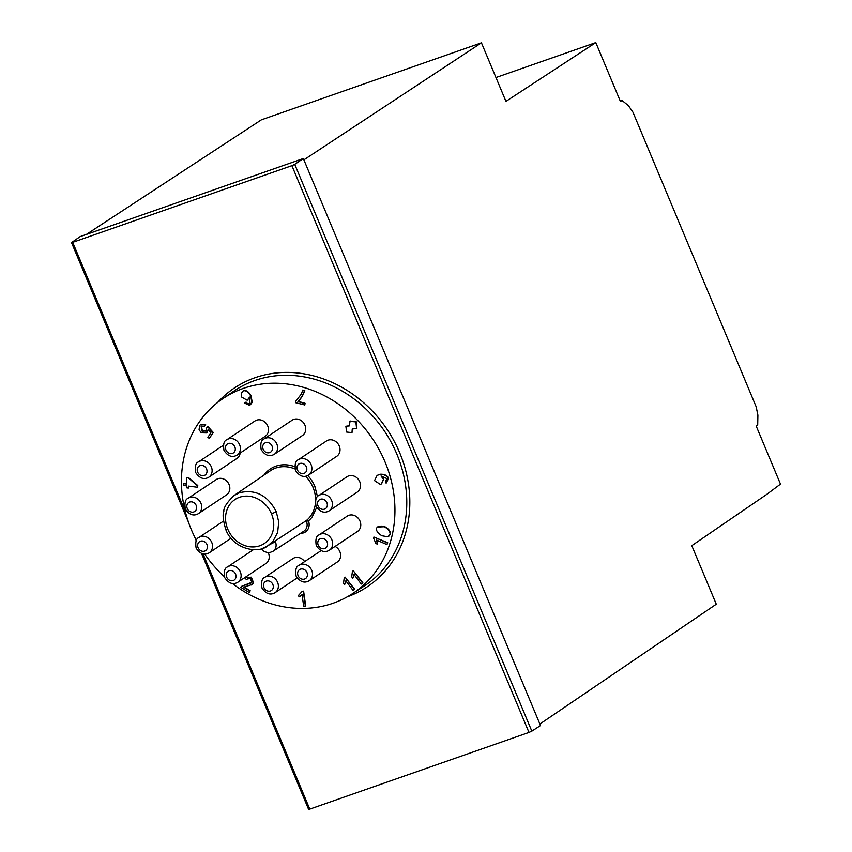 <?xml version="1.0" encoding="UTF-8"?>
<svg xmlns="http://www.w3.org/2000/svg" width="852" height="852" viewBox="0 0 852 852"><rect width="100%" height="100%" fill="white"/><g stroke="black" fill="none" stroke-linecap="round" stroke-linejoin="round"><path stroke-width="1.28" d="M539.88 724.03L716.276 604.206L691.792 545.663L766.715 494.394L780.485 484.106L756.129 425.883L757.705 424.839L757.897 415.126L756.15 406.723L632.972 112.251L628.457 105.691L622.003 100.44L620.437 101.494L595.804 42.6L505.939 101.377L481.444 42.824L261.404 119.812L86.34 234.438M303.887 159.867L481.444 42.824M620.256 101.058L622.003 100.44M495.96 77.521L595.804 42.6M232.511 583.545A117.097 101.814 -123.7 0 0 333.121 603.216A117.097 101.814 56.3 0 0 352.377 593.748A117.097 101.814 56.3 0 0 379.779 450.836A117.097 101.814 56.3 0 0 243.267 388.416A117.097 101.814 -123.7 0 0 222.447 398.917A117.097 101.814 -123.7 0 0 196.375 540.338M204.725 554.119A117.097 101.814 -123.7 0 0 224.374 576.687M329.373 550.222L357.489 531.467A9.223 8.019 -123.7 0 0 359.043 519.337A9.223 8.019 -123.7 0 0 347.254 516.11L319.127 534.864C316.262 535.855 315.304 539.423 316.252 545.589C320.224 551.446 324.601 552.991 329.373 550.222A9.223 8.019 -123.7 0 0 330.927 538.091A9.223 8.019 -123.7 0 0 319.127 534.864M308.616 475.065L336.742 456.31A9.223 8.019 -123.7 0 0 338.297 444.19A9.223 8.019 -123.7 0 0 326.497 440.963L298.381 459.718C295.516 460.698 294.558 464.276 295.495 470.432C299.467 476.3 303.844 477.844 308.616 475.065A9.223 8.019 -123.7 0 0 310.171 462.945A9.223 8.019 -123.7 0 0 298.381 459.718M237.101 455.075L265.217 436.32A9.223 8.019 -123.7 0 0 266.772 424.19A9.223 8.019 -123.7 0 0 254.982 420.973L226.856 439.717C223.991 440.708 223.032 444.275 223.98 450.442C227.953 456.31 232.33 457.854 237.101 455.075A9.223 8.019 -123.7 0 0 238.656 442.944A9.223 8.019 -123.7 0 0 226.856 439.717M198.431 513.618L226.547 494.863A9.223 8.019 -123.7 0 0 228.102 482.733A9.223 8.019 -123.7 0 0 216.312 479.506L188.185 498.26C185.331 499.251 184.362 502.818 185.31 508.985C189.282 514.842 193.66 516.387 198.431 513.618A9.223 8.019 -123.7 0 0 199.986 501.487A9.223 8.019 -123.7 0 0 188.185 498.26M253.321 549.732L227.58 566.889A9.223 8.019 -123.7 0 1 239.38 570.116A9.223 8.019 -123.7 0 1 237.825 582.246L265.941 563.491A9.223 8.019 -123.7 0 0 268.199 552.586M307.828 475.533A32.291 28.073 56.3 0 1 314.899 486.471L317.487 496.695M316.667 507.472L312.237 516.845A32.344 28.116 56.3 0 1 308.488 520.87L306.379 521.179A8.84 7.679 56.3 0 1 303.919 531.126L273.034 551.255L270.063 552.447L266.91 552.437L263.843 551.18L261.436 548.741M243.235 390.887L243.8 390.557C246.441 390.152 248.869 391.92 251.084 395.85L252.203 402.272L250.509 404.625M246.079 402.069L244.279 402.964L246.079 402.069L247.304 403.358A2.513 2.183 -123.7 0 0 249.178 403.55L249.519 403.401M249.806 397.064L247.506 400.025M243.8 390.557L243.491 390.77C241.478 392.357 240.828 394.423 241.521 396.979L247.186 400.238L247.794 399.897M302.694 390.067L304.771 390.344C303.557 394.465 301.384 398.15 298.253 401.388L305.048 403.284L304.824 404.966L295.516 402.666L295.697 401.313L301.512 393.805L302.694 390.067L304.452 390.557C303.195 394.646 301.022 398.321 297.934 401.59L304.728 403.497L304.505 405.179M349.927 421.08L356.2 421.697L356.913 428.343L356.37 428.758M352.568 428.748L351.865 432.763M350.119 420.909L349.288 425.904L345.88 426.266L349.597 425.691M377.234 475.363L379.928 474.234C384.316 474.01 387.202 475.32 388.587 478.174L386.382 482.871M386.062 483.073L388.267 478.387C386.712 475.437 383.826 474.127 379.609 474.447L377.074 475.469L374.507 480.613L380.301 484.383L381.398 483.925L383.496 479.293L381.089 476.055L386.904 478.59L385.445 481.38L386.062 483.073L386.755 482.701M381.089 475.906L383.815 479.08L381.547 483.819M377.372 527.068L384.838 526.706C388.725 528.826 390.589 531.297 390.45 534.119L388.182 536.6M373.9 537.037L387.745 542.724L386.957 544.598L376.414 540.008L377.457 544.204L375.86 543.501L373.602 538.113L373.9 537.037L387.426 542.937L386.957 544.598M376.733 539.795L377.457 544.204M353.26 570.723L362.856 582.843L361.248 584.057L354.017 574.461L352.803 578.295L351.706 576.836L352.43 571.372L353.26 570.723L362.547 583.045L361.248 584.057M354.336 574.248L352.803 578.295M345.081 577.123L354.677 589.243L353.058 590.468L345.837 580.862L344.613 584.696L343.516 583.237L344.24 577.773L345.081 577.123L354.357 589.456L353.058 590.468M346.146 580.649L344.613 584.696M300.032 596.293L298.956 596.933L298.711 595.175L302.194 591.373L303.61 591.139L305.698 605.985L303.674 606.23L302.055 594.675L300.192 596.187M302.066 594.771L300.351 596.091M183.446 483.648L186.801 484.074L186.758 477.716L188.345 477.919L197.462 485.778L197.472 487.259L188.388 486.087L188.398 488.068L186.822 487.855L186.812 485.874L183.457 485.448L183.446 483.648L186.801 483.829M186.758 477.716L188.665 477.706L197.781 485.565L197.472 487.259M188.707 486.13L188.398 488.068M208.431 429.397L206.951 432.859M200.571 424.679L205.641 424.339L204.48 426.117L201.242 426.096M201.36 426.032L202.425 431.027L206.716 430.739M205.875 431.442L206.61 427.96L207.973 426.586L213.32 432.55L209.272 438.407L207.888 437.3L210.881 432.763L208.112 429.61L207.111 432.752M246.26 577.475L251.308 577.187L253.704 583.098L251.202 585.015M244.023 587.017L250.222 590.777L249.231 592.47L240.775 587.358A3.27 2.844 56.3 0 1 241.457 586.389L251.159 582.97M247.623 578.753L246.729 579.669L245.184 578.519L246.153 577.539L250.999 577.4L253.385 583.311L252.139 584.493L243.64 587.188L249.913 590.979L249.231 592.47M304.643 561.596A9.223 8.019 -123.7 0 0 292.971 558.561L264.855 577.315C261.99 578.295 261.031 581.873 261.979 588.029C265.941 593.897 270.318 595.442 275.089 592.662A9.223 8.019 -123.7 0 0 276.644 580.542A9.223 8.019 -123.7 0 0 264.855 577.315M223.33 445.33L198.569 461.837A9.223 8.019 -123.7 0 1 210.369 465.064A9.223 8.019 -123.7 0 1 208.815 477.195L236.931 458.44A9.223 8.019 -123.7 0 0 240.157 453.04M274.301 454.286L302.428 435.532A9.223 8.019 -123.7 0 0 303.983 423.401A9.223 8.019 -123.7 0 0 292.183 420.174L264.067 438.929C261.202 439.92 260.243 443.487 261.181 449.643C265.153 455.511 269.53 457.055 274.301 454.286A9.223 8.019 -123.7 0 0 275.856 442.156A9.223 8.019 -123.7 0 0 264.067 438.929M329.149 510.827L357.265 492.083A9.223 8.019 -123.7 0 0 358.82 479.953A9.223 8.019 -123.7 0 0 347.03 476.726L318.904 495.481C316.039 496.46 315.08 500.039 316.028 506.195C320.001 512.063 324.367 513.607 329.149 510.827A9.223 8.019 -123.7 0 0 330.704 498.708A9.223 8.019 -123.7 0 0 318.904 495.481M321.034 550.669L298.977 565.377A9.223 8.019 -123.7 0 1 310.778 568.603A9.223 8.019 -123.7 0 1 309.223 580.723L337.339 561.969A9.223 8.019 -123.7 0 0 340.534 554.077A9.223 8.019 -123.7 0 0 335.081 546.409M376.382 528.336L377.574 526.919L381.398 526.099L384.529 526.919C388.352 529.06 390.227 531.531 390.131 534.332L387.873 536.813L382.005 535.759C378.15 533.618 376.286 531.137 376.382 528.336M387.873 536.813L388.757 536.398M345.88 426.266L346.604 432.039L352.004 432.635L352.249 428.961L356.594 428.556L355.88 421.91L349.618 421.282M245.77 402.282L246.984 403.571A2.513 2.183 -123.7 0 0 248.859 403.763L249.977 402.847L249.498 397.277L247.186 400.238M244.279 402.964L249.359 405.222L250.318 404.753M249.359 405.222L251.883 402.485L250.765 396.063C248.55 392.133 246.132 390.365 243.491 390.77L243.395 390.77M249.178 403.55L249.977 402.847M294.739 164.361L291.895 165.661L528.975 732.432L531.829 731.144L294.739 164.361L303.323 158.536L540.498 725.521L531.829 731.144M185.246 511.413L72.697 242.341L71.515 242.596L80.131 236.611L303.323 158.536M72.697 242.341L291.895 165.661M308.605 809.368L309.777 809.112L203.042 553.949M528.975 732.432L309.777 809.112M271.511 513.873A26.444 22.993 56.3 0 1 259.796 545.77A26.444 22.993 56.3 0 1 227.782 529.177A26.444 22.993 -123.7 0 1 239.508 497.27A26.444 22.993 -123.7 0 1 271.511 513.873L276.261 511.711C267.72 495.363 255.493 489.027 239.604 492.701L234.194 495.427L270.308 470.794A30.747 26.732 56.3 0 1 275.771 468.036A30.747 26.732 56.3 0 1 295.016 468.973M276.261 511.711L278.732 521.914L277.645 532.415L273.034 541.126L267.816 545.812L275.036 541.009A8.445 7.338 -123.7 0 1 275.388 541.744L269.679 544.588M275.036 541.009L306.166 520.7A30.747 26.732 56.3 0 0 315.368 503.788M305.644 476.268A30.747 26.732 56.3 0 1 312.993 487.344A30.747 26.732 56.3 0 1 315.602 500.092M302.194 591.373L303.291 591.352L305.378 606.198M206.802 432.965L201.264 432.827L199.07 429.696L199.602 425.563L200.412 424.786L205.321 424.552L204.48 426.117M207.654 426.799L213.011 432.752L209.272 438.407M206.397 430.952L202.105 431.229L201.115 426.298M246.729 579.669L247.474 578.849L250.371 578.657L251.787 582.289L241.457 586.389M308.488 520.87A10.373 9.021 56.3 0 1 300.596 533.288M263.875 475.182A32.291 28.073 56.3 0 1 294.749 466.683M298.072 575.664A5.378 4.675 56.3 0 1 302.961 569.051A5.378 4.675 56.3 0 1 306.528 577.603A5.378 4.675 56.3 0 1 298.072 575.664M318.222 545.152A5.378 4.675 56.3 0 1 323.11 538.539A5.378 4.675 56.3 0 1 326.689 547.091A5.378 4.675 56.3 0 1 318.222 545.152M317.998 505.768A5.378 4.675 56.3 0 1 322.887 499.155A5.378 4.675 56.3 0 1 326.454 507.707A5.378 4.675 56.3 0 1 317.998 505.768M297.465 470.006A5.378 4.675 56.3 0 1 302.353 463.392A5.378 4.675 56.3 0 1 305.932 471.944A5.378 4.675 56.3 0 1 297.465 470.006M263.151 449.217A5.378 4.675 56.3 0 1 268.039 442.603A5.378 4.675 56.3 0 1 271.618 451.155A5.378 4.675 56.3 0 1 263.151 449.217M225.95 450.005A5.378 4.675 56.3 0 1 230.839 443.402A5.378 4.675 56.3 0 1 234.406 451.943A5.378 4.675 56.3 0 1 225.95 450.005M197.664 472.125A5.378 4.675 56.3 0 1 202.552 465.512A5.378 4.675 56.3 0 1 206.131 474.063A5.378 4.675 56.3 0 1 197.664 472.125M187.28 508.548A5.378 4.675 56.3 0 1 192.169 501.935A5.378 4.675 56.3 0 1 195.747 510.486A5.378 4.675 56.3 0 1 187.28 508.548M209.241 552.778A9.223 8.019 -123.7 0 0 210.795 540.647A9.223 8.019 -123.7 0 0 199.006 537.42C196.141 538.411 195.183 541.978 196.13 548.145C200.103 554.013 204.469 555.557 209.241 552.778L231.041 538.24M198.09 547.708A5.378 4.675 56.3 0 1 202.978 541.105A5.378 4.675 56.3 0 1 206.557 549.646A5.378 4.675 56.3 0 1 198.09 547.708M226.675 577.177A5.378 4.675 56.3 0 1 231.563 570.574A5.378 4.675 56.3 0 1 235.141 579.115A5.378 4.675 56.3 0 1 226.675 577.177M263.939 587.603A5.378 4.675 56.3 0 1 268.827 580.989A5.378 4.675 56.3 0 1 272.406 589.541A5.378 4.675 56.3 0 1 263.939 587.603M217.665 402.421A119.546 103.944 56.3 0 1 399.705 452.795A119.546 103.944 56.3 0 1 347.307 596.826M226.174 529.241L227.782 529.177M234.194 495.427C226.962 502.339 223.512 507.696 223.831 511.519C222.447 514.395 223.107 520.423 225.812 529.603C233.16 549.295 258.092 554.109 267.794 545.812L262.842 548.251M275.388 541.744A8.445 7.338 56.3 0 1 273.034 551.255M307.519 520.615L306.379 521.179M314.899 486.471L312.993 487.344M222.447 398.917L234.066 390.993A117.246 101.942 56.3 0 1 254.908 380.482A117.246 101.942 56.3 0 1 396.851 454.095A117.246 101.942 56.3 0 1 364.155 586.08L352.377 593.748M309.223 580.723C304.452 583.503 300.074 581.959 296.102 576.09C295.154 569.935 296.113 566.356 298.977 565.377M208.815 477.195C204.043 479.974 199.666 478.419 195.694 472.562C194.746 466.395 195.704 462.828 198.569 461.837M223.522 521.073L199.006 537.42M237.825 582.246C233.054 585.026 228.677 583.482 224.704 577.613C223.756 571.447 224.715 567.879 227.58 566.889M297.135 577.965L275.089 592.662M308.605 809.379L201.573 553.512M196.205 540.679L194.575 536.803M188.569 522.436L71.515 242.596"/></g></svg>
